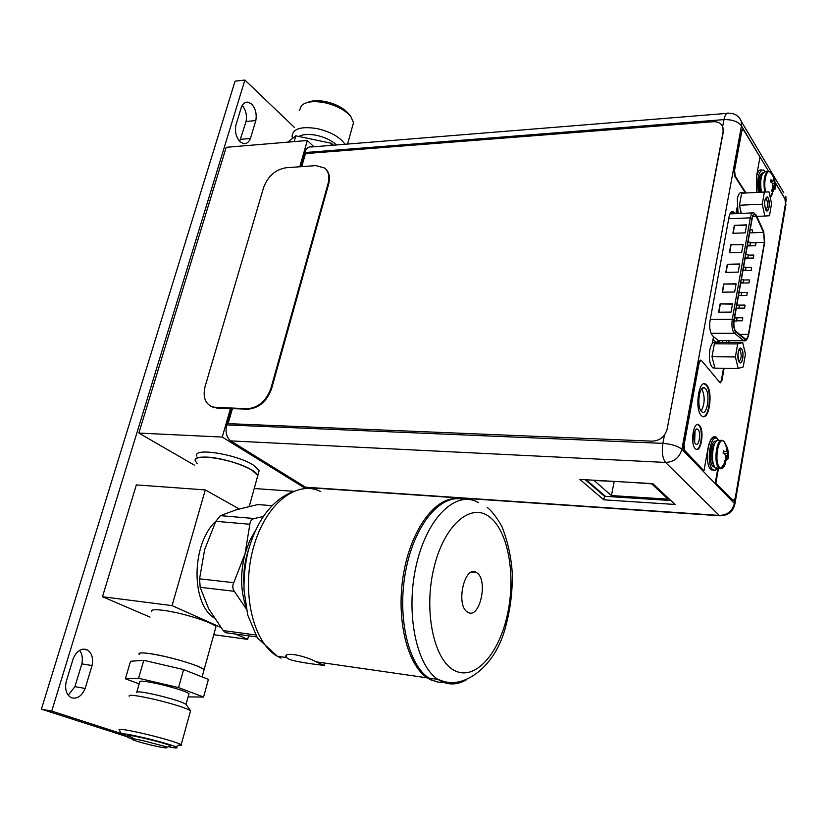 <?xml version="1.0" encoding="UTF-8"?>
<svg xmlns="http://www.w3.org/2000/svg" width="828" height="828" viewBox="0 0 828 828"><rect width="100%" height="100%" fill="white"/><g stroke="black" fill="none" stroke-linecap="round" stroke-linejoin="round"><path stroke-width="1.24" d="M194.29 465.108L138.845 433.065L226.189 147.312L307.333 140.512L299.798 166.78M305.439 488.427L222.266 437.07L138.845 433.065M293.557 491.294L254.206 488.52M258.481 473.067L259.185 470.521L253.296 465.057C236.404 454.075 192.324 447.224 196.909 456.135M222.266 437.07L230.432 408.587M313.895 146.784L307.333 140.512M313.408 488.002L313.139 488.996M251.878 470.118L257.798 475.551L257.104 478.056L257.798 475.551C256.483 469.269 225.547 457.863 207.373 457.128C198.668 456.756 194.694 458.091 195.449 461.134C190.833 452.316 234.955 459.229 251.878 470.118M197.25 463.618L195.449 461.134M301.723 166.635L305.46 153.594L713.229 121.716C718.155 121.519 721.385 123.362 722.896 127.253L723.289 131.994L667.151 429.059C664.936 436.677 659.947 440.703 652.195 441.158L228.435 423.657M228.166 423.481L232.42 408.649M722.896 127.253L723.123 131.724L667.151 429.059M210.333 406.01L216.936 408.111L247.727 409.187C258.947 408.276 266.906 401.435 271.594 388.674L328.685 183.951C330.341 177.43 329.296 172.4 325.559 168.871M205.085 386.572L263.583 187.563C267.879 176.24 275.31 169.647 285.857 167.784L315.892 165.61L324.566 167.991C328.623 171.468 329.803 176.612 328.105 183.402L270.953 388.228C266.254 401 258.295 407.842 247.065 408.753L212.982 407.159C205.22 404.002 202.581 397.14 205.085 386.572M231.374 408.618L226.706 424.899C225.154 432.144 226.489 437.474 230.701 440.9L305.47 487.195L308.999 487.692M726.849 113.384L311.411 146.98C308.399 146.442 306.194 148.305 304.797 152.569L300.74 166.707M579.879 479.412L652.826 483.624L675.058 504.469L603.809 499.822L579.879 479.412M705.487 388.674L704.783 388.032C699.608 383.902 696.296 406.382 701.368 411.361L701.999 411.92C707.184 416.018 710.486 393.797 705.487 388.674M698.056 429.597L697.704 429.297C694.454 426.627 692.27 440.806 695.489 443.787L695.799 444.067C699.07 446.716 701.244 432.64 698.056 429.597M735.906 213.655L736.961 207.849M712.318 343.423L713.508 336.83L711.914 334.812C709.834 331.448 709.223 326.636 710.093 320.384L729.033 216.998C729.934 212.755 731.269 210.974 733.049 211.668L734.757 213.707M726.032 342.513L726.663 340.67M701.782 388.756C705.135 396.301 704.928 403.753 701.171 411.112M695.044 430.933L694.62 442.276M722.916 340.66L722.285 342.492M734.146 212.775L730.41 212.941L731.02 213.862M670.846 500.516L604.512 496.282L585.23 479.712M604.512 496.282L603.809 499.822M767.194 171.624L765.672 171.707C761.201 172.669 759.762 179.49 761.367 192.199M772.596 193.586L770.268 197.623M774.118 178.786L773.756 177.461L773.797 180.887L770.909 179.811L770.557 181.849L772.079 182.957L773 185.482L772.659 188.442L771.489 190.512L772.182 191.661L774.563 188.091L775.153 188.08L775.018 189.27L775.505 186.052L774.47 178.693L774.18 183.568L775.381 187.2M772.431 180.918L773.797 180.887M770.661 181.342L771.634 180.959L770.961 179.842M770.589 181.705L772.617 180.949M772.12 189.467L772.224 191.599M772.741 187.997L773.383 188.153L772.565 189.633L773.362 189.591M772.772 187.78L774.252 188.101M772.897 186.89L775.37 187.242M772.969 185.979L775.505 186.052M772.431 183.785L775.36 183.505M770.63 181.901L773.321 180.918M773.87 180.732L774.925 180.597M774.563 188.091L773.383 188.153M758.262 192.355C756.761 178.217 758.469 170.754 763.395 169.968L764.937 171.499M761.501 170.009C759.245 169.316 757.527 171.758 756.357 177.316M720.474 440.734L719.366 440.693C713.508 435.818 709.513 462.376 715.33 467.706L718.218 468.296M725.1 460.192L725.038 462.562L724.189 461.765L725.442 459.509L725.783 456.476L724.759 454.054L723.092 453.133L723.496 450.836L725.162 451.746L726.684 451.281L727.191 447.43L724.531 442.142M725.607 463.111C724.303 466.971 722.74 468.731 720.919 468.379L719.698 467.582C713.695 461.921 718.528 434.586 724.221 441.759M725.162 451.746L723.33 451.933M725.659 458.174L726.363 458.391L725.421 460.347L726.249 460.389L728.309 457.946L728.247 458.743L728.702 455.648L727.574 447.969L727.263 453.216L728.64 456.445M725.732 457.449L727.481 457.905L726.363 458.391L727.584 458.453M727.626 458.588L728.236 458.764M725.628 456.031L728.63 456.476M725.369 455.369L728.702 455.648M723.765 453.485L728.485 453.268M727.036 450.215L728.019 450.204M727.025 448.124L727.574 447.969M725.038 462.562L726.249 460.389M723.548 450.856L724.324 451.715M728.309 457.946L727.481 457.905M717.669 468.265L715.102 470.418L712.546 469.466C705.87 463.401 710.445 433.075 717.141 438.643L718.642 440.341M714.906 438.333C708.261 434.245 704.245 463.576 710.703 469.372L713.56 470.242M742.612 129.344L741.174 131.238L733.96 170.423L734.612 176.033L745.262 192.789M728.423 340.681L728.091 342.513M723.506 368.274L721.323 380.497L720.184 382.898M700.426 360.087L698.594 362.519L683.39 445.143L684.104 450.38L703.427 470.345L684.735 450.411L684.021 445.174L699.225 362.529L701.378 360.377L720.153 382.878L721.933 380.507L724.107 368.284M714.347 436.584L716.82 438.447M717.845 468.275L715.32 482.631L733.494 500.816L715.32 482.631M704.079 383.809L706.129 385.113C711.925 391.023 709.534 416.763 703.169 416.65M697.466 424.505L698.822 425.364C703.303 429.597 701.43 449.325 696.534 449.376M745.997 192.986L735.212 176.002L734.56 170.392L741.774 131.197L743.182 129.303L759.969 157.092L756.45 176.768L756.523 192.448M775.298 182.76L784.954 198.927L785.461 203.74L735.192 498.435L732.915 500.785M718.456 468.306L715.93 482.662M718.052 439.492L716.096 437.091C712.629 435.507 709.948 439.109 708.064 447.886L704.048 470.376M729.023 340.681L728.692 342.523M701.244 415.47L702.072 416.194C709.006 421.669 713.425 392.017 706.75 385.123L705.798 384.254C698.884 378.727 694.454 408.846 701.244 415.47M695.241 448.579L695.748 449.024C701.088 453.351 704.649 430.384 699.453 425.385L698.863 424.867C693.553 420.51 689.972 443.746 695.241 448.579M755.85 215.528L755.064 214.7C753.77 214.183 752.797 215.518 752.145 218.727L734.167 320.146C733.536 324.835 733.97 328.457 735.471 330.993L745.2 338.838C746.618 339.459 747.694 337.979 748.419 334.388L764.389 242.335L763.571 232.389L755.85 215.528M731.062 312.094L732.542 303.804L720.101 303.928L718.611 312.187L731.062 312.094M745.19 232.854L746.608 224.864L734.343 225.351L732.894 233.31L745.19 232.854M734.643 292.005L736.102 283.797L723.713 284.014L722.233 292.191L734.643 292.005M741.702 252.395L743.14 244.332L730.824 244.726L729.375 252.757L741.702 252.395M738.193 272.112L739.642 263.977L727.284 264.287L725.814 272.391L738.193 272.112M732.49 304.083L720.101 303.928M720.319 304.218L718.88 312.187M746.556 225.185L734.343 225.351M734.539 225.661L733.163 233.299M736.051 284.087L723.713 284.014M723.92 284.304L722.492 292.191M743.089 244.643L730.824 244.726M731.041 245.036L729.634 252.757M739.59 264.277L727.284 264.287M727.501 264.577L726.084 272.381M755.943 242.832L755.612 245.688L755.943 242.832M751.607 267.558L751.265 270.425L751.607 267.558M747.218 292.563L746.856 295.461L747.218 292.563M742.788 317.869L742.405 320.788L742.788 317.869M750.427 242.314L750.085 245.191L750.427 242.314M746.018 267.258L745.666 270.156L746.018 267.258M741.557 292.501L741.184 295.42L741.557 292.501M737.044 318.035L736.661 320.974L737.044 318.035M739.311 305.232L738.928 308.161L739.311 305.232M743.792 279.843L743.43 282.752L743.792 279.843M748.222 254.755L747.881 257.643L748.222 254.755M752.611 229.946L752.279 232.813L752.611 229.946M745.014 305.18L744.641 308.088L745.014 305.18M749.423 280.03L749.071 282.907L749.423 280.03M753.78 255.159L753.439 258.025L753.78 255.159M605.465 496.345L586.193 479.774M631.733 482.403L651.74 483.873L668.072 499.16L611.426 495.568L594.1 480.53L612.823 481.316M614.231 481.399L611.426 495.568M764.389 192.044L769.046 191.91L771.561 203.719L769.481 215.735L764.824 216.056L762.246 204.174L764.389 192.044L741.65 193.203L739.466 205.24L762.246 204.174M765.879 210.033L766.262 210.529C768.87 213.469 770.506 201.535 768.001 197.871L766.976 197.002C764.316 199.403 763.944 203.75 765.879 210.033M742.519 193.162L745.51 193.007M743.099 192.655L741.919 192.717C739.87 191.93 738.328 194.021 737.293 198.968L738.069 213.562M739.859 203.088L741.257 195.346M741.081 213.427L739.942 207.352L741.319 213.417M756.823 216.387L764.824 216.056M739.466 205.24L739.942 207.352M736.744 209.008L737.272 210.271M737.665 212.165L736.195 212.02M765.672 209.66C767.856 207.735 768.156 204.195 766.593 199.051L765.465 198.347M765.848 210.198L766.562 210.954C769.554 209.215 770.04 204.795 768.032 197.706L767.297 196.929C764.306 198.699 763.83 203.119 765.848 210.198M737.665 343.93L742.706 342.575L745.448 354.053L743.213 366.928L738.183 368.47L735.378 356.94L737.665 343.93L714.357 343.817L712.018 356.723L735.378 356.94M739.311 362.012L739.425 362.146C742.292 365.676 744.475 352.324 741.588 348.971L740.781 348.371C737.665 350.969 737.179 355.512 739.311 362.012M742.706 342.575L719.532 342.481L714.357 343.817M715.288 343.579L718.621 342.72M716.323 342.606L715.392 342.595C712.96 341.55 711.097 343.982 709.824 349.902C708.727 358.659 709.731 364.651 712.836 367.88L714.875 367.984M712.432 354.415L713.933 346.114M717.545 368.191L716.417 368.17M714.398 366.121L712.535 358.772L714.916 368.149L738.183 368.47M712.018 356.723L712.535 358.772M738.866 361.267C741.453 359.269 741.867 355.564 740.128 350.161L739.052 349.675M739.28 362.188L739.735 362.633C742.633 364.941 744.393 351.972 741.619 348.795L741.143 348.329C738.255 346.011 736.485 359.062 739.28 362.188M248.607 635.821L247.655 639.371L213.79 634.683M205.292 489.917L172.058 605.61L102.496 596.729L136.341 484.908L205.292 489.917L239.188 508.951M172.058 605.61L220.745 627.355M235.783 634.072L247.655 639.371M102.496 596.729L150.023 617.108M215.528 628.359L215.953 626.837C213.945 622.728 181.508 612.513 163.126 610.308C154.329 609.242 150.479 609.718 151.596 611.716M150.593 653.706C169.026 656.345 201.897 666.198 204.112 669.666L203.771 670.897L204.112 669.666C199.372 666.116 186.766 661.831 166.293 656.801C147.394 652.65 138.348 651.833 139.176 654.348C137.965 652.65 141.764 652.433 150.593 653.706M215.911 521.185C191.578 543.24 190.543 603.063 214.183 618.019M257.808 504.562L271.946 505.66L257.808 504.562L236.311 509.779L220.383 515.668L215.849 521.309L204.64 549.575L199.579 578.813L200.159 587.29L208.677 608.756L223.187 630.543L225.526 632.664L227.783 632.975M246.289 608.932L234.324 591.306C232.513 588.708 232.316 585.841 233.755 582.695L245.088 553.621L249.849 524.259C250.17 521.102 251.66 519.187 254.32 518.514L263.211 516.517M245.802 606.386C240.472 590.043 240.234 572.458 245.088 553.621L249.601 540.953L255.645 529.992M248.493 549.833C244.695 561.312 243.173 573.131 243.929 585.282M446.406 681.972L443.549 682.355M438.985 682.282L430.684 679.819L427.289 677.853C406.683 664.542 395.618 617.346 403.753 572.583C411.702 527.736 436.387 496.034 458.132 498.704M427.289 677.853L316.172 661.831L323.862 665.35C328.478 665.805 300.046 663.104 289.169 659.336L286.436 657.546L277.276 656.231L280.982 658.146M316.172 661.831C303.804 655.196 283.445 651.512 286.053 656.987L286.436 657.546M463.338 499.47C441.531 493.24 415.211 523.192 406.082 569.002C396.726 614.697 407.645 664.418 428.883 678.08L432.268 680.057C437.35 682.52 442.587 683.235 447.979 682.2M476.586 572.655L476.473 572.583C464.715 564.075 455.255 605.34 467.561 612.089L467.748 612.202C479.743 620.172 488.717 579.341 476.586 572.655M294.54 127.543L244.891 80.047L51.729 711.086L121.25 733.536M255.821 120.567C256.918 113.922 255.521 108.427 251.619 104.09L248.255 102.227C245.254 101.782 242.966 103.428 241.383 107.154L235.866 125.256C234.738 132.056 236.187 137.593 240.192 141.857L243.287 143.544C246.423 144.072 248.814 142.375 250.439 138.483L255.821 120.567L246.051 121.488L239.654 141.34M92.053 665.536C93.388 658.239 91.877 653.054 87.489 649.99L86.505 649.525C80.989 648.148 76.559 651.17 73.226 658.57L66.147 681.786C64.791 688.989 66.23 694.133 70.473 697.228L71.87 697.88C77.48 699.018 81.91 695.872 85.16 688.441L92.053 665.536L81.827 663.88L74.924 686.66L68.207 695.189M51.729 711.086L41.4 709.151L235.059 81.165L244.891 80.047M41.4 709.151L127.698 736.93M242.2 105.466C245.854 109.834 247.137 115.175 246.051 121.488M79.571 650.384C82.22 653.892 82.966 658.395 81.827 663.88M240.648 139.332L250.439 138.483M74.924 686.66L85.16 688.441M299.467 110.6L301.32 105.715C305.801 101.658 313.615 100.664 324.783 102.734C336.685 105.518 345.4 110.186 350.937 116.758L353.504 122.637L352.324 126.891M307.416 102.496C311.918 100.426 318.024 100.136 325.735 101.647C336.292 104.111 344.034 108.271 348.961 114.109L349.23 114.471M292.563 138.369L292.056 136.113C292.957 128.578 301.402 126.094 317.393 128.661C330.786 131.89 339.997 137.096 344.997 144.269M298.949 136.485C302.934 134.219 308.823 133.846 316.627 135.357C325.052 137.282 331.676 140.47 336.499 144.952M287.689 142.157L295.834 135.833L331.438 143.296L333.394 145.2M330.848 145.407L331.438 143.296M294.157 141.609L295.834 135.833M170.527 746.39L170.713 745.914C167.391 743.316 122.679 732.697 127.916 735.75C127.357 738.669 125.98 736.806 144.703 741.06L167.494 747.104L170.754 745.945M169.957 747.156C176.571 748.284 178.579 748.212 175.971 746.918C170.402 744.6 159.866 741.577 144.372 737.831C130.037 734.529 122.409 733.235 121.488 733.96L127.678 736.61M178.579 745.231C181.218 745.5 182.088 745.314 181.187 744.662L180.256 744.155C174.035 741.526 162.205 738.1 144.755 733.877C128.619 730.172 120.05 728.743 119.046 729.603L119.139 729.768M190.337 711.635L190.575 710.755C185.948 707.909 173.952 704.121 154.588 699.391C136.734 695.385 128.268 694.319 129.189 696.213M136.641 692.632C135.927 691.059 142.747 691.887 157.113 695.106C172.679 698.904 182.315 701.978 186.041 704.328L189.001 693.678C185.317 691.225 175.712 688.109 160.187 684.311C145.852 681.113 139.021 680.347 139.715 682.013L136.848 691.908M181.187 744.662L190.575 710.755L186.041 704.328M188.784 694.464L189.001 693.678M188.101 696.907L203.553 697.052L178.548 687.582L138.587 678.256L125.401 678.794L139.176 683.876M203.553 697.052L208.408 679.405L183.599 669.583L143.782 660.32L130.524 661.272L125.401 678.794M143.782 660.32L138.587 678.256M183.599 669.583L178.548 687.582M128.288 735.906L132.304 737.479M328.685 183.951L328.105 183.402M270.953 388.228L271.594 388.674M247.727 409.187L247.065 408.753M216.274 407.686L216.936 408.111M721.975 515.803L719.273 515.43L665.567 462.438L230.701 440.9M305.47 487.195L719.273 515.43C727.232 515.182 732.273 511.186 734.395 503.445L734.488 505.918M739.88 118.611L741.308 121.416L741.474 125.908L681.899 449.304C679.509 457.636 674.064 462.014 665.567 462.438C662.524 458.433 661.624 452.078 662.876 443.363L664.439 435.073M226.706 424.899L662.876 443.363C671.57 444.046 677.904 446.033 681.899 449.304L734.395 503.445L786.051 200.562L775.256 182.491M722.647 126.591L723.962 119.605L304.797 152.569M768.632 171.375L741.474 125.908C738.027 121.53 732.19 119.429 723.962 119.605C725.038 114.595 726.653 112.473 728.806 113.219C734.84 113.239 739.011 115.961 741.308 121.416L783.764 192.821M786.051 200.562L785.834 196.298L786.051 200.562M786 204.164L734.891 504.086C732.925 511.921 727.853 515.803 719.667 515.761L306.029 487.495M764.679 192.034C763.074 179.314 764.503 172.472 768.964 171.52L770.361 172.255C766.562 168.001 763.105 182.336 765.652 192.003M771.272 195.563L770.206 197.364M770.495 172.39L774.066 177.906M774.139 178.03L772.317 174.594M761.242 192.199L760.27 184.075L761.418 176.457M762.143 174.284C759.628 178.62 759.172 184.603 760.766 192.231M763.012 172.7C758.924 174.325 757.723 180.866 759.411 192.293M724.117 465.222C722.627 468.369 721.033 469.414 719.315 468.348L718.776 467.882C712.98 462.552 716.976 435.952 722.803 440.827L724.283 441.831L728.392 452.285M713.053 462.428C711.738 456.901 711.966 451.446 713.736 446.064M714.864 443.208C711.086 446.768 710.631 462.479 714.202 465.688M716.168 441.293C710.859 438.954 707.981 462.055 713.053 466.609L715.071 467.406M733.96 170.423L734.56 170.392M735.212 176.002L734.612 176.033M741.774 131.197L741.174 131.238M732.79 500.681L733.391 500.712M684.735 450.411L684.104 450.38M683.39 445.143L684.021 445.174M699.225 362.529L698.594 362.519M721.323 380.497L721.933 380.507M756.223 216.232L752.787 216.377M752.528 232.792L763.571 232.389M756.357 215.725L763.695 231.881L764.575 242.625L748.626 334.657C747.787 338.693 746.587 340.256 744.993 339.366L735.367 331.583C733.743 328.851 733.277 324.938 733.96 319.856L751.948 218.416C752.931 214.048 754.267 212.899 755.954 214.969L756.357 215.725L756.212 215.052M763.695 231.881L763.551 231.209M746.39 339.521L743.782 340.722L744.993 339.366M735.833 332.069L734.446 333.332L711.055 333.332M713.301 336.561L718.518 340.536L743.616 340.608L733.908 332.773C732.035 329.627 731.486 325.145 732.283 319.297L733.96 319.856M710.279 319.411L732.283 319.297L750.313 217.847L728.712 218.758M712.991 339.728L716.489 342.378L718.518 340.536L720.277 340.65M718.435 342.595L720.101 340.743M751.948 218.416L750.313 217.847C751.12 213.872 752.331 212.206 753.935 212.858L756.378 215.425L763.716 231.581L764.617 242.707L748.667 334.74C747.456 339.532 745.821 341.529 743.782 340.722L718.683 340.65L718.062 341.778L719.915 340.65M739.601 334.388L748.419 334.388M764.389 242.335L750.613 242.78M223.187 630.543L255.655 634.962M234.324 591.306L200.159 587.29M199.579 578.813L233.755 582.695M249.849 524.259L215.849 521.309M220.383 515.668L254.32 518.514M320.767 491.604C297.035 479.412 265.467 503.631 253.43 547.587C241.093 591.378 252.819 642.321 277.276 656.231L257.363 637.808L247.727 615.059L244.053 590.405C243.691 577.354 245.005 564.458 247.996 551.727C256.545 521.009 271.077 501.168 291.611 492.194M466.247 679.85C457.77 684.735 449.438 685.242 441.272 681.351L437.898 679.384C415.666 665.091 405.171 610.609 416.701 563.413C427.952 516.051 456.88 489.803 478.325 502.586M489.296 516.744L489.12 516.61C470.366 502.441 443.798 525.366 433.789 568.443C423.481 611.354 433.944 660.433 454.5 670.525L454.686 670.628C475.148 681.154 499.16 653.706 507.471 614.304C516.051 575.025 508.154 530.5 489.296 516.744M249.259 506.425L259.185 470.521M213.655 407.593L212.982 407.159M704.783 388.032L702.661 387.99M697.704 429.297L696.369 429.246M733.049 211.668L731.455 211.74M770.123 196.94L774.78 188.08M715.868 468.172L720.919 468.379L727.688 458.401M713.146 469.993L711.304 469.9M715.485 437.06L716.096 437.091M705.177 384.244L705.798 384.254M698.242 424.847L698.863 424.867M755.064 214.7L753.904 214.752M752.497 212.92L729.913 213.914M755.612 245.688L747.322 245.947M755.581 242.697L750.634 242.852M751.265 270.425L742.944 270.621M751.244 267.423L746.152 267.547M746.856 295.461L738.524 295.575M746.866 292.45L741.577 292.522M742.405 320.788L737.065 320.809M742.426 317.755L734.581 317.797M750.085 245.191L747.436 245.274M750.054 242.18L747.974 242.242M745.666 270.156L743.016 270.218M745.645 267.134L743.554 267.185M741.184 295.42L738.545 295.451M741.195 292.377L739.083 292.408M736.661 320.974L734.043 320.985M736.682 317.921L734.56 317.931M738.928 308.161L736.289 308.182M738.949 305.108L736.827 305.139M743.43 282.752L740.791 282.803M743.43 279.719L741.329 279.76M747.881 257.643L745.231 257.715M747.86 254.62L745.769 254.672M752.279 232.813L749.63 232.916M752.238 229.801L750.168 229.884M744.641 308.088L739.207 308.13M744.651 305.066L739.207 305.118M749.071 282.907L740.739 283.062M749.061 279.905L743.886 279.999M753.439 258.025L745.138 258.253M753.418 255.024L748.409 255.169M737.572 211.751L736.858 212.392M765.755 198.337L766.976 197.002M766.014 198.43L765.424 198.461M714.854 367.911L712.836 367.88M739.466 349.664L740.781 348.371M739.756 349.789L739 349.789M215.953 626.837L202.104 676.911M256.825 636.949L225.526 632.664M428.883 678.08L437.898 679.384L443.642 681.403C463.525 688.182 495.185 667.834 505.556 626.931C510.421 609.336 512.646 591.264 512.232 572.717C511.176 556.882 507.781 541.584 502.047 526.815C496.779 517.448 491.822 510.979 487.164 507.378M476.473 572.583L471.681 572.107M286.053 656.987L286.498 655.269M323.862 665.35L324.441 663.031M245.305 102.537L248.255 102.227M82.5 649.214L87.489 649.99M348.961 114.109L350.937 116.758M347.563 144.062L353.504 122.637M166.594 747.198L166.718 747.436C168.674 749.93 131.755 740.667 131.983 739.166L132.118 738.452M175.971 746.918L180.256 744.155M121.488 733.96L119.046 729.603"/></g></svg>
